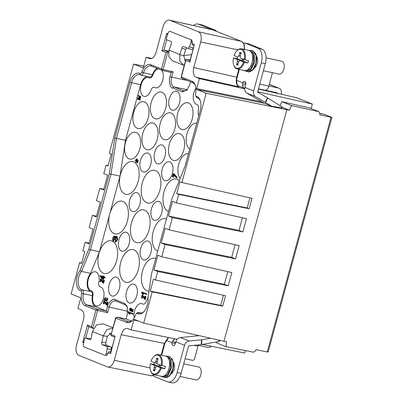 <?xml version="1.0" encoding="UTF-8"?>
<svg xmlns="http://www.w3.org/2000/svg" width="403" height="403" viewBox="0 0 403 403"><rect width="100%" height="100%" fill="white"/><g stroke="black" fill="none" stroke-linecap="round" stroke-linejoin="round"><path stroke-width="0.6" d="M109.712 214.033L109.722 213.998A16.725 9.425 -78 0 0 109.712 214.033A16.725 9.425 -78 0 0 114.185 233.639A16.725 9.425 -78 0 0 115.122 233.921A16.725 9.425 -78 0 0 127.605 220.265A16.725 9.425 -78 0 0 122.93 201.465A16.725 9.425 -78 0 0 122.099 201.208A16.725 9.425 -78 0 0 109.732 213.963A16.725 9.425 -78 0 0 109.722 213.998L120.018 176.106L125.484 140.294L140.597 84.685A10.614 5.98 102 0 1 147.236 76.515M323.805 114.175L331.583 117.243C332.122 117.48 331.936 117.5 331.024 117.308L319.791 114.8L320.002 114.024L318.889 111.676L309.534 107.913L281.838 101.672L280.1 105.677M136.244 132.471A13.712 7.728 -78 0 0 135.564 132.26A13.712 7.728 -78 0 0 125.262 143.352A13.712 7.728 -78 0 0 129.076 158.842A13.712 7.728 -78 0 0 129.847 159.074A13.712 7.728 -78 0 0 140.078 147.881A13.712 7.728 -78 0 0 136.244 132.471M99.103 279.475A9.687 5.461 -78 0 0 95.934 271.949A9.687 5.461 -78 0 0 95.456 271.803A9.687 5.461 -78 0 0 88.005 280.412A9.687 5.461 -78 0 0 90.871 290.588A9.687 5.461 -78 0 0 91.295 290.724A4.73 2.665 102 0 1 91.501 290.79A4.73 2.665 102 0 1 92.912 295.696A9.687 5.461 -78 0 0 95.798 305.751A9.687 5.461 -78 0 0 96.342 305.917A9.687 5.461 -78 0 0 103.43 298.552M103.49 298.326A9.687 5.461 -78 0 0 103.752 297.172A9.687 5.461 -78 0 0 100.861 287.117A9.687 5.461 -78 0 0 100.382 286.966A4.544 2.559 102 0 1 100.367 286.966A4.544 2.559 102 0 1 100.146 286.896A4.544 2.559 102 0 1 98.8 282.125A9.687 5.461 -78 0 0 99.007 280.8M148.032 297.797A9.687 5.461 -78 0 0 146.299 301.227A4.544 2.559 102 0 1 143.105 304.154A4.544 2.559 102 0 1 142.884 304.084A4.544 2.559 102 0 1 142.662 303.973A9.687 5.461 -78 0 0 142.199 303.741A9.687 5.461 -78 0 0 141.715 303.59A9.687 5.461 -78 0 0 135.786 307.811A9.687 5.461 -78 0 0 134.194 317.902M195.903 88.302A9.687 5.461 -78 0 0 193.5 94.216A9.687 5.461 -78 0 0 196.392 104.276A9.687 5.461 -78 0 0 196.881 104.427A4.544 2.559 102 0 1 197.107 104.498A4.544 2.559 102 0 1 198.452 109.268A9.687 5.461 -78 0 0 198.669 116.094M158.248 68.868A9.687 5.461 -78 0 0 152.873 74.998A4.73 2.665 102 0 1 149.573 77.991A4.73 2.665 102 0 1 149.337 77.915A4.73 2.665 102 0 1 149.14 77.819A9.687 5.461 -78 0 0 148.732 77.623A9.687 5.461 -78 0 0 148.254 77.472A9.687 5.461 -78 0 0 141.07 84.932A9.687 5.461 -78 0 0 143.261 96.06A9.687 5.461 -78 0 0 143.669 96.257A9.687 5.461 -78 0 0 144.214 96.418A9.687 5.461 -78 0 0 150.954 90.166A4.544 2.559 102 0 1 154.117 87.234A4.544 2.559 102 0 1 154.369 87.31A4.544 2.559 102 0 1 154.591 87.421A9.687 5.461 -78 0 0 155.054 87.653A9.687 5.461 -78 0 0 155.598 87.814A9.687 5.461 -78 0 0 162.364 81.492A9.687 5.461 -78 0 0 161.694 70.253M155.694 258.59A16.725 9.425 -78 0 0 155.674 258.58A16.725 9.425 -78 0 0 154.843 258.323A16.725 9.425 -78 0 0 142.274 271.859A16.725 9.425 -78 0 0 146.929 290.754A16.725 9.425 -78 0 0 147.866 291.037A16.725 9.425 -78 0 0 148.984 291.142M179.234 180.705A16.725 9.425 -78 0 0 177.199 179.34A16.725 9.425 -78 0 0 176.373 179.083A16.725 9.425 -78 0 0 163.804 192.619A16.725 9.425 -78 0 0 168.459 211.52A16.725 9.425 -78 0 0 168.479 211.53M125.177 282.009A16.725 9.425 -78 0 0 126.114 282.291A16.725 9.425 -78 0 0 138.597 268.635A16.725 9.425 -78 0 0 133.917 249.83A16.725 9.425 -78 0 0 133.091 249.573A16.725 9.425 -78 0 0 120.522 263.109A16.725 9.425 -78 0 0 125.177 282.009M103.42 273.259A16.725 9.425 -78 0 0 104.362 273.541A16.725 9.425 -78 0 0 116.84 259.885A16.725 9.425 -78 0 0 112.165 241.085A16.725 9.425 -78 0 0 111.334 240.823A16.725 9.425 -78 0 0 98.765 254.358A16.725 9.425 -78 0 0 103.42 273.259M135.942 242.389A16.725 9.425 -78 0 0 136.879 242.671A16.725 9.425 -78 0 0 149.362 229.015A16.725 9.425 -78 0 0 144.682 210.215A16.725 9.425 -78 0 0 143.856 209.953A16.725 9.425 -78 0 0 131.287 223.489A16.725 9.425 -78 0 0 135.942 242.389M146.702 202.769A16.725 9.425 -78 0 0 147.644 203.052A16.725 9.425 -78 0 0 160.122 189.395A16.725 9.425 -78 0 0 155.447 170.595A16.725 9.425 -78 0 0 154.616 170.338A16.725 9.425 -78 0 0 142.052 183.874A16.725 9.425 -78 0 0 146.702 202.769M124.95 194.024A16.725 9.425 -78 0 0 125.887 194.301A16.725 9.425 -78 0 0 138.37 180.65A16.725 9.425 -78 0 0 133.69 161.845A16.725 9.425 -78 0 0 132.864 161.588A16.725 9.425 -78 0 0 120.296 175.124A16.725 9.425 -78 0 0 124.95 194.024M116.81 277.269A9.687 5.461 -78 0 0 116.331 277.118A9.687 5.461 -78 0 0 109.052 284.961A9.687 5.461 -78 0 0 111.747 295.908A9.687 5.461 -78 0 0 112.291 296.069A9.687 5.461 -78 0 0 119.52 288.16A9.687 5.461 -78 0 0 116.81 277.269M134.214 284.266A9.687 5.461 -78 0 0 133.736 284.12A9.687 5.461 -78 0 0 126.456 291.958A9.687 5.461 -78 0 0 129.151 302.905A9.687 5.461 -78 0 0 129.695 303.066A9.687 5.461 -78 0 0 136.924 295.157A9.687 5.461 -78 0 0 134.214 284.266M176.967 91.39A9.687 5.461 -78 0 0 176.484 91.244A9.687 5.461 -78 0 0 169.205 99.083A9.687 5.461 -78 0 0 171.9 110.029A9.687 5.461 -78 0 0 172.444 110.19A9.687 5.461 -78 0 0 179.673 102.281A9.687 5.461 -78 0 0 176.967 91.39M162.379 145.075A9.687 5.461 -78 0 0 161.9 144.924A9.687 5.461 -78 0 0 154.621 152.767A9.687 5.461 -78 0 0 157.316 163.709A9.687 5.461 -78 0 0 157.86 163.875A9.687 5.461 -78 0 0 165.089 155.966A9.687 5.461 -78 0 0 162.379 145.075M126.582 232.42A9.687 5.461 -78 0 0 126.104 232.269A9.687 5.461 -78 0 0 118.825 240.107A9.687 5.461 -78 0 0 121.52 251.054A9.687 5.461 -78 0 0 122.064 251.215A9.687 5.461 -78 0 0 129.292 243.306A9.687 5.461 -78 0 0 126.582 232.42M148.339 241.165A9.687 5.461 -78 0 0 147.856 241.019A9.687 5.461 -78 0 0 140.576 248.858A9.687 5.461 -78 0 0 143.277 259.804A9.687 5.461 -78 0 0 143.816 259.965A9.687 5.461 -78 0 0 151.044 252.056A9.687 5.461 -78 0 0 148.339 241.165M137.347 192.8A9.687 5.461 -78 0 0 136.869 192.649A9.687 5.461 -78 0 0 129.59 200.487A9.687 5.461 -78 0 0 132.285 211.434A9.687 5.461 -78 0 0 132.829 211.6A9.687 5.461 -78 0 0 140.058 203.691A9.687 5.461 -78 0 0 137.347 192.8M159.099 201.55A9.687 5.461 -78 0 0 158.621 201.399A9.687 5.461 -78 0 0 151.342 209.238A9.687 5.461 -78 0 0 154.037 220.184A9.687 5.461 -78 0 0 154.581 220.345A9.687 5.461 -78 0 0 161.81 212.436A9.687 5.461 -78 0 0 159.099 201.55M148.113 153.18A9.687 5.461 -78 0 0 147.634 153.029A9.687 5.461 -78 0 0 140.355 160.873A9.687 5.461 -78 0 0 143.05 171.819A9.687 5.461 -78 0 0 143.594 171.98A9.687 5.461 -78 0 0 150.823 164.071A9.687 5.461 -78 0 0 148.113 153.18M171.074 113.077A13.712 7.728 -78 0 0 170.393 112.865A13.712 7.728 -78 0 0 160.092 123.958A13.712 7.728 -78 0 0 163.91 139.453A13.712 7.728 -78 0 0 164.676 139.68A13.712 7.728 -78 0 0 174.907 128.486A13.712 7.728 -78 0 0 171.074 113.077M180.146 133.867A13.712 7.728 -78 0 0 179.466 133.655A13.712 7.728 -78 0 0 169.164 144.748A13.712 7.728 -78 0 0 172.978 160.238A13.712 7.728 -78 0 0 173.748 160.47A13.712 7.728 -78 0 0 183.98 149.276A13.712 7.728 -78 0 0 180.146 133.867M188.544 102.961A13.712 7.728 -78 0 0 187.863 102.75A13.712 7.728 -78 0 0 177.562 113.848A13.712 7.728 -78 0 0 181.375 129.338A13.712 7.728 -78 0 0 182.146 129.565A13.712 7.728 -78 0 0 192.377 118.371A13.712 7.728 -78 0 0 188.544 102.961M196.765 123.117A13.712 7.728 -78 0 0 187.007 133.67A13.712 7.728 -78 0 0 189.672 149.226M188.473 153.624A13.712 7.728 -78 0 0 179.123 162.847A13.712 7.728 -78 0 0 180.126 178.499M162.001 92.287A13.712 7.728 -78 0 0 161.321 92.075A13.712 7.728 -78 0 0 151.019 103.173A13.712 7.728 -78 0 0 154.838 118.663A13.712 7.728 -78 0 0 155.603 118.895A13.712 7.728 -78 0 0 165.834 107.702A13.712 7.728 -78 0 0 162.001 92.287M153.603 123.192A13.712 7.728 -78 0 0 152.928 122.98A13.712 7.728 -78 0 0 142.627 134.073A13.712 7.728 -78 0 0 146.44 149.563A13.712 7.728 -78 0 0 147.206 149.795A13.712 7.728 -78 0 0 157.437 138.602A13.712 7.728 -78 0 0 153.603 123.192M144.531 101.964A13.712 7.728 -78 0 0 143.856 101.752A13.712 7.728 -78 0 0 133.549 112.845A13.712 7.728 -78 0 0 137.368 128.335A13.712 7.728 -78 0 0 138.133 128.567A13.712 7.728 -78 0 0 148.364 117.374A13.712 7.728 -78 0 0 144.531 101.964M166.459 218.97A16.725 9.425 -78 0 0 166.434 218.96A16.725 9.425 -78 0 0 165.608 218.703A16.725 9.425 -78 0 0 153.039 232.239A16.725 9.425 -78 0 0 157.694 251.14A16.725 9.425 -78 0 0 157.714 251.145M164.802 180.564A9.687 5.461 -78 0 0 165.346 180.73A9.687 5.461 -78 0 0 172.575 172.822A9.687 5.461 -78 0 0 169.864 161.93A9.687 5.461 -78 0 0 169.386 161.779A9.687 5.461 -78 0 0 162.107 169.618A9.687 5.461 -78 0 0 164.802 180.564M267.844 351.839C268.388 352.076 268.202 352.111 267.275 351.94L255.981 349.668L255.734 350.57L253.537 352.217L225.997 346.681L226.587 341.815L223.972 341.24L286.886 109.687L289.495 110.215M268.166 352.031L331.906 117.419L331.583 117.243M289.49 110.226L291.51 105.561L318.889 111.676M282.226 107.294L289.455 110.21M291.51 105.561L281.838 101.672M152.213 291.863L222.693 306.199L225.524 295.767L155.442 279.979L153.483 279.188L150.254 291.077L152.213 291.863L143.71 323.156L134.436 319.423L133.786 320.042L131.101 329.916L127.706 328.551C124.935 327.966 122.769 330.022 121.202 334.727L114.251 360.317A8.715 4.912 102 0 1 107.858 366.997A8.715 4.912 102 0 1 107.369 366.851L78.872 355.391A8.715 4.912 102 0 1 76.545 345.154L83.497 319.564C84.544 314.652 83.809 311.428 81.3 309.892L77.905 308.527L80.59 298.648L80.368 297.681L71.094 293.953L79.598 262.66L81.557 263.446L84.786 251.563L82.827 250.772L85.134 242.284L88.992 243.835L92.987 229.126L89.128 227.569L92.453 215.343L96.312 216.895L100.307 202.185L96.448 200.629L99.773 188.403L103.631 189.954L107.626 175.24L103.767 173.688L106.075 165.2L108.034 165.986L111.263 154.102L109.304 153.311L133.549 64.072L142.828 67.8L143.478 67.185L146.183 57.216L149.578 58.581C152.349 59.165 154.515 57.11 156.082 52.405L163.034 26.815A8.715 4.912 102 0 1 169.487 20.15A8.715 4.912 102 0 1 169.915 20.286L198.417 31.746A8.715 4.912 102 0 1 200.739 41.977L193.788 67.568C192.74 72.48 193.475 75.709 195.984 77.245L199.379 78.61L196.674 88.574L196.891 89.542L206.165 93.274L286.886 109.692M311.131 108.553L312.35 104.06L296.492 97.677L258.383 89.053M199.379 78.61L244.732 88.826M257.658 91.738L312.35 104.06M281.581 107.747L271.748 106.286L264.323 103.299L246.802 93.093A5.355 4.403 111.9 0 1 244.948 87.436L253.648 90.932L261.295 62.803A12.357 6.962 102 0 0 257.996 48.295L261.99 49.146L248.938 43.897A2.06 1.159 -78 0 0 248.827 43.862A2.06 1.159 -78 0 0 248.716 43.851M261.99 49.146A12.357 6.962 -78 0 1 265.285 63.654L257.643 91.783A0.413 0.338 111.9 0 0 257.789 92.222L267.516 97.889L265.234 102.261L271.748 106.286M281.848 108.024L282.322 107.112L281.883 106.775L267.516 97.889M265.234 102.261L255.507 96.594A5.355 4.403 -68.1 0 1 253.648 90.932M143.71 323.156L223.972 341.24M157.749 271.486L228.229 285.823L231.831 272.564L161.744 256.771L157.885 255.22L153.886 269.934L157.749 271.486L155.442 279.979M165.069 244.545L235.548 258.882L239.15 245.623L169.064 229.831L165.205 228.279L161.205 242.994L165.069 244.545L161.744 256.771M172.388 217.605L242.868 231.942L246.47 218.683L176.383 202.89L172.524 201.339L168.53 216.053L172.388 217.605L169.064 229.831M178.69 194.402L249.17 208.739L252.006 198.301L181.919 182.514L179.96 181.728L176.731 193.611L178.69 194.402L176.383 202.89M206.165 93.274L181.919 182.514M249.956 197.843L247.21 207.948L249.17 208.739M176.731 193.611L247.21 207.948M168.53 216.053L239.009 230.39L242.435 217.771M239.009 230.39L242.868 231.942M161.205 242.994L231.69 257.331L235.115 244.712M231.69 257.331L235.548 258.882M153.886 269.934L224.365 284.271L227.796 271.652M224.365 284.271L228.229 285.823M150.254 291.077L220.733 305.409L223.479 295.303M220.733 305.409L222.693 306.199M202.477 344.439L244.707 353.028L245.372 350.575M216.426 341.94L216.325 342.792L225.997 346.681M131.101 329.916L177.184 339.291M181.133 373.39L177.139 372.538A12.357 6.962 102 0 1 168.036 381.999L172.031 382.85A12.357 6.962 -78 0 0 181.133 373.39L188.528 346.177A0.413 0.338 111.9 0 1 188.876 345.845L201.258 344.641A2.06 0.458 2.5 0 0 201.616 344.59L218.894 341.497A2.06 0.458 2.5 0 0 219.504 341.2L219.549 340.243M210.552 338.218L201.832 339.779A2.06 0.458 -177.5 0 1 201.475 339.83L189.093 341.034A5.355 4.403 -68.1 0 0 184.534 345.326L175.834 341.825A5.355 4.403 111.9 0 1 180.393 337.533L189.093 341.034M199.334 335.689L180.393 337.533M177.139 372.538L184.534 345.326M168.036 381.999A12.357 6.962 102 0 1 167.386 381.797L154.334 376.548A2.06 1.159 102 0 1 153.679 375.405M175.396 343.421L172.026 342.701A3.088 1.743 -78 0 0 173.159 345.653A3.088 1.743 -78 0 0 175.436 343.285L175.834 341.825M175.506 343.024L172.872 340.767L172.026 342.701L166.137 340.334M172.872 340.767A5.148 4.232 -68.1 0 1 175.134 338.873M149.584 77.023A3.798 2.141 -78 0 0 149.77 77.079A3.798 2.141 -78 0 0 152.425 74.676L143.392 72.726A10.715 6.035 102 0 1 150.873 65.951A10.715 6.035 102 0 1 151.402 66.112L162.842 70.59L162.817 69.477L150.732 64.702A11.959 6.74 -78 0 0 141.785 72.087A2.458 1.385 102 0 1 139.846 73.553A11.959 6.74 -78 0 0 129.902 82.267L114.759 138.007L109.294 173.819L88.806 249.22L80.061 270.433A11.959 6.74 -78 0 0 77.104 276.599A11.959 6.74 -78 0 0 80.817 290.81A2.458 1.385 102 0 1 81.658 293.394A11.959 6.74 -78 0 0 85.224 305.812L95.959 310.129L107.687 312.642L109.178 307.146C110.734 302.441 112.9 300.386 115.681 300.97L125.414 304.885L127.469 307.207M115.273 300.845L115.681 300.97L115.006 299.56C113.802 297.51 107.586 302.98 107.52 306.668L106.347 310.985L95.556 306.648A10.614 5.98 102 0 1 92.393 295.626A3.798 2.141 -78 0 0 91.259 291.681A3.798 2.141 -78 0 0 91.093 291.631A10.614 5.98 102 0 1 90.63 291.48A10.614 5.98 102 0 1 87.149 283.843A10.614 5.98 102 0 1 90.559 273.37L99.46 251.769L109.732 213.963M83.889 341.865L82.696 342.525L87.446 325.035L91.471 326.657L92.796 328.319L93.461 328.46M87.446 325.035L88.63 326.657L92.796 328.319L97.607 310.592M107.687 312.642L106.347 310.985L96.831 308.96L86.549 304.824L85.224 305.812M110.613 352.877L110.598 353.743L108.069 352.726A1.234 1.018 111.9 0 1 109.384 351.748L110.719 352.021L111.253 349.28A2.06 1.144 -83.9 0 0 110.558 346.837L106.573 345.235A2.06 1.144 96.1 0 1 105.893 342.716L107.289 336.298L103.198 335.865L101.803 342.283A2.06 1.144 -83.9 0 0 102.483 344.802L106.468 346.404A2.06 1.144 96.1 0 1 107.163 348.842L106.226 353.653A2.06 1.144 96.1 0 1 104.921 355.265A2.06 1.144 96.1 0 1 104.745 355.219L84.081 346.912A2.06 1.144 96.1 0 1 83.381 344.469L84.323 339.658A2.06 1.144 96.1 0 1 85.627 338.046A2.06 1.144 96.1 0 1 85.799 338.092L89.783 339.694A2.06 1.144 -83.9 0 0 89.955 339.734A2.06 1.144 -83.9 0 0 91.274 338.052L92.403 331.528L96.488 324.878L103.077 323.836L112.961 327.805M90.977 338.963L89.889 338.525A2.06 1.144 -83.9 0 0 89.718 338.48L85.627 338.046M107.289 336.298L111.621 332.722M92.403 331.528L103.198 335.865L106.845 329.785L112.916 327.971M111.208 334.248L109.475 333.226M108.069 352.726L107.772 353.819C107.384 355.003 106.84 355.522 106.145 355.37M114.956 336.883L110.598 353.743M110.941 347.154L112.105 347.391M81.658 263.073L79.598 262.66M89.194 243.1L85.134 242.284M96.513 216.159L92.453 215.343M103.833 189.219L99.773 188.403M108.135 165.613L106.075 165.2M143.765 66.122L133.549 64.072M193.42 25.52A12.357 6.962 102 0 1 197.933 24.044A12.357 6.962 102 0 1 198.588 24.245L211.64 29.495A2.06 1.159 102 0 1 211.887 29.661M216.24 31.227A2.06 1.159 -78 0 0 215.635 30.346L202.578 25.097A12.357 6.962 -78 0 0 201.928 24.895L197.933 24.044M146.183 57.216L151.845 58.48M168.283 337.482L164.348 343.406L164.686 343.351M127.706 328.551L127.242 328.415M185.113 358.741L192.362 360.287A2.06 1.693 -68.1 0 0 194.568 358.66L197.949 346.207A5.355 3.017 -78 0 0 198.205 344.938M198.15 345.3L207.686 347.331A5.355 4.403 -68.1 0 0 211.429 346.258M171.084 373.868A6.574 3.703 -78 0 0 174.393 368.256A6.574 3.703 -78 0 0 173.31 362.045M157.16 362.121L155.951 361.133C155.568 362.347 155.024 362.861 154.324 362.675L150.994 361.335A9.677 5.456 102 0 1 153.578 356.867A9.677 5.456 102 0 1 159.659 356.262A9.677 5.456 102 0 1 161.135 365.415L165.457 366.398A10.297 5.803 102 0 1 165.175 367.601A10.297 5.803 102 0 1 164.812 368.775L161.316 368.03A10.297 5.803 102 0 1 154.092 374.74L161.417 376.301A10.297 5.803 -78 0 0 165.865 374.422L166.222 374.034A9.677 5.456 -78 0 0 169.174 368.392A9.677 5.456 -78 0 0 169.174 360.191L169.003 359.693A10.297 5.803 -78 0 0 165.709 356.161L167.452 356.111L165.638 356.146M165.865 374.422A10.297 5.803 -78 0 0 169.003 368.418A10.297 5.803 -78 0 0 169.003 359.693M154.092 374.74A10.297 5.803 102 0 1 150.798 371.208L150.626 370.71A9.677 5.456 102 0 1 150.349 363.713L154.011 364.433A10.297 5.803 102 0 1 154.299 363.229A10.297 5.803 102 0 1 154.445 362.715M157.895 366.559L158.762 366.342L153.679 365.053L150.349 363.713M159.22 364.644L158.762 366.342L154.011 364.433M161.316 368.03L157.16 366.453L160.067 366.866L164.812 368.775M155.185 369.289L153.417 370.453L154.722 370.977L155.533 367.994C155.916 366.78 156.46 366.267 157.16 366.453M153.417 370.453L154.228 367.471L155.946 367.042M153.679 365.053C154.334 365.41 154.515 366.216 154.228 367.471M160.49 367.793A9.677 5.456 102 0 1 155.372 373.949A9.677 5.456 102 0 1 150.626 370.71M159.245 364.655L158.565 367.057M159.12 365.163L160.389 365.672M160.525 365.168L160.067 366.866M161.135 365.415L157.805 364.075C157.15 363.718 156.969 362.912 157.256 361.657L158.067 358.675L156.762 358.151L157.734 359.899M153.578 356.867L153.941 356.484A10.297 5.803 102 0 1 158.389 354.6A10.297 5.803 102 0 1 161.966 365.652M154.525 362.725L157.241 363.415M157.241 363.42L154.324 362.675M156.762 358.151L155.951 361.133M180.035 376.467L195.969 379.863A6.574 3.703 -78 0 0 200.89 374.518A6.574 3.703 -78 0 0 199.057 367.113A6.574 3.703 -78 0 0 198.709 367.007L183.738 363.813M115.933 317.967L110.936 335.205L111.344 335.78M115.691 318.012L117.837 317.267L126.099 318.929L127.272 314.612L127.308 306.658L124.744 303.474L115.006 299.56M115.817 318.113L126.557 322.43L127.882 321.443L117.837 317.267M126.557 322.43A11.959 6.74 -78 0 0 132.406 320.38A11.959 6.74 -78 0 0 135.499 315.05A2.458 1.385 102 0 1 136.133 313.952A2.458 1.385 102 0 1 137.438 313.584A11.959 6.74 -78 0 0 143.795 311.776A11.959 6.74 -78 0 0 147.382 304.864A11.959 6.74 -78 0 0 148.032 297.772L151.402 274.393L171.885 198.991L185.037 166.273L200.18 110.533A11.959 6.74 -78 0 0 200.21 100.473A11.959 6.74 -78 0 0 196.468 96.322A2.458 1.385 102 0 1 195.697 95.471A2.458 1.385 102 0 1 195.626 93.738A11.959 6.74 -78 0 0 195.284 85.31A11.959 6.74 -78 0 0 192.065 81.325L181.415 76.958M129.106 321.695L127.882 321.443A10.715 6.035 -78 0 0 128.481 321.624A10.715 6.035 -78 0 0 132.768 319.972M136.133 313.952L136.849 313.181A3.703 2.086 102 0 1 138.456 312.481A3.703 2.086 102 0 1 138.662 312.547A3.703 2.086 102 0 1 138.818 312.622A10.715 6.035 -78 0 0 139.267 312.839A10.715 6.035 -78 0 0 139.866 313.02A10.715 6.035 -78 0 0 144.158 311.363M200.377 100.997A10.715 6.035 -78 0 0 197.666 97.904A10.715 6.035 -78 0 0 197.193 97.753A3.703 2.086 102 0 1 197.032 97.697A3.703 2.086 102 0 1 196.034 96.468L195.697 95.471M195.445 85.834A10.715 6.035 -78 0 0 192.735 82.736L192.065 81.325M182.69 78.57L192.735 82.736M194.196 45.237L189.838 62.097L185.813 60.48L185.793 59.684L186.478 59.241L190.176 60.022M189.838 62.097L189.853 61.226M184.226 65.493L172.549 60.838L168.817 56.657L169.018 50.184L171.351 43.967A2.06 1.169 -71.9 0 0 170.973 41.514L166.988 39.912A2.06 1.169 108.1 0 1 166.58 37.534L168.217 32.87A2.06 1.169 108.1 0 1 169.945 31.353A2.06 1.169 108.1 0 1 169.985 31.369L191.813 40.058L192.362 42.481L192.06 43.595A1.234 1.018 111.9 0 0 192.725 44.995M190.654 39.68A2.06 1.169 108.1 0 1 191.057 42.058L189.425 46.718A2.06 1.169 108.1 0 1 187.697 48.239A2.06 1.169 108.1 0 1 187.657 48.224L183.672 46.622A2.06 1.169 -71.9 0 0 183.632 46.607A2.06 1.169 -71.9 0 0 181.879 48.204L179.814 54.526L183.677 55.79L185.743 49.463A2.06 1.169 108.1 0 1 186.911 47.927M187.738 48.254L191.521 49.488A2.06 1.169 -71.9 0 0 191.561 49.504A2.06 1.169 -71.9 0 0 193.289 47.982L193.999 45.962M191.813 40.058L169.985 31.369M183.703 65.301L179.788 61.07L179.814 54.526L169.018 50.184M183.758 55.543L191.632 54.682M185.521 60.727L183.677 55.79M187.284 89.748L184.03 90.982L173.834 86.932C171.32 85.401 170.585 82.177 171.638 77.255L173.129 71.764L162.817 69.477M162.842 70.59L171.154 72.464L169.98 76.782C168.414 79.356 170.252 88.715 172.509 87.914L182.247 91.829L186.901 90.186L189.732 84.721L190.513 81.844M131.368 321.05L126.099 318.929M152.425 74.676A10.614 5.98 102 0 1 157.105 68.409M99.868 281.717L100.276 279.385L102.946 283.067L103.611 283.213L104.412 280.281L103.233 279.934L102.639 282.105L100.352 278.8L99.868 281.717L100.533 281.858L100.609 279.536M102.841 281.375L101.017 278.941L100.352 278.8M141.529 298.008L141.937 295.676L144.612 299.358L145.276 299.505L146.072 296.573L144.894 296.225L144.304 298.396L142.017 295.092L141.529 298.008L142.194 298.149L142.274 295.827M144.501 297.666L142.682 295.233L142.017 295.092M100.176 275.516L100.055 275.959L102.322 279.118L102.81 279.314L103.334 277.39L105.042 277.949L105.188 277.405L104.15 276.987L104.312 276.387L103.823 276.191L103.158 276.05L102.992 276.649L100.176 275.516L103.022 276.534M102.81 279.314L103.48 279.455L103.999 277.531M80.061 270.433L81.537 271.395A10.715 6.035 -78 0 0 78.761 277.078A10.715 6.035 -78 0 0 81.618 289.656A10.715 6.035 -78 0 0 82.086 289.807A3.703 2.086 102 0 1 82.247 289.858A3.703 2.086 102 0 1 83.356 293.706A10.715 6.035 -78 0 0 86.549 304.824L95.556 306.648M88.806 249.22L90.428 249.83L81.537 271.395L90.559 273.37M120.018 176.106L110.981 174.172L90.428 249.83L99.46 251.769M109.294 173.819L110.981 174.172L116.447 138.365L114.759 138.007M125.484 140.294L116.447 138.365L131.559 82.746L129.902 82.267M141.785 72.087L143.392 72.726A3.703 2.086 102 0 1 140.803 75.069A3.703 2.086 102 0 1 140.622 75.013A3.703 2.086 102 0 1 140.466 74.938A10.715 6.035 -78 0 0 140.017 74.721A10.715 6.035 -78 0 0 139.483 74.555A10.715 6.035 -78 0 0 131.559 82.746L140.597 84.685M161.467 69.019L165.96 52.496L167.925 51.78L168.55 51.911M165.96 52.496L161.935 50.874L163.905 50.158L168.706 51.191M167.537 34.804L166.686 33.389L167.87 33.867M171.154 72.464L173.129 71.764M272.237 72.641A2.06 1.693 -68.1 0 1 272.181 73.638L268.796 86.091A5.355 3.017 -78 0 1 264.852 90.191L258.449 88.826M244.767 88.388L237.715 85.638M193.788 67.568L236.687 77.144C235.649 82.061 236.38 85.285 238.888 86.821L195.984 77.245M244.299 88.282A5.355 4.403 -68.1 0 1 242.5 85.471L245.765 84.131M244.948 87.436L245.593 85.058A3.088 1.743 -78 0 0 244.606 81.381A3.088 1.743 -78 0 0 242.707 82.766L245.775 83.421M236.707 80.353L242.707 82.766L242.5 85.471M254.157 68.097A6.574 3.703 -78 0 0 257.472 62.485A6.574 3.703 -78 0 0 256.384 56.274M243.84 43.509A2.06 1.159 102 0 1 244.833 43.01A2.06 1.159 102 0 1 244.943 43.045L257.996 48.295M248.233 71.749C248.258 72.555 253.22 70.883 254.424 67.659C257.446 62.062 256.943 55.664 255.401 53.372C253.331 51.065 252.263 50.173 252.192 50.692L252.772 50.869L256.021 55.307L256.006 62.994L252.797 69.704L248.233 71.749L246.565 71.396L251.129 69.346L254.343 62.636L254.358 54.949L251.109 50.516L248.711 50.375M244.455 70.727L244.248 70.268L244.455 70.727L245.81 71.014M249.437 50.602L253.351 53.8L253.84 62.248L250.51 69.155L245.795 70.757L246.565 71.396L245.971 71.21M245.85 70.54L246.016 71.225M245.039 59.881L248.535 60.626A10.297 5.803 102 0 1 248.248 61.83A10.297 5.803 102 0 1 247.89 63.004L244.394 62.258A10.297 5.803 102 0 1 237.171 68.968L244.49 70.53A10.297 5.803 -78 0 0 248.938 68.651L249.301 68.263A9.677 5.456 -78 0 0 252.248 62.621A9.677 5.456 -78 0 0 252.253 54.42L252.082 53.921A10.297 5.803 -78 0 0 248.787 50.39L241.468 48.828A10.297 5.803 102 0 1 245.039 59.881L240.883 58.304C240.228 57.946 240.042 57.14 240.334 55.886L241.14 52.904L239.835 52.38L240.808 54.128M248.938 68.651A10.297 5.803 -78 0 0 252.077 62.646A10.297 5.803 -78 0 0 252.082 53.921M237.171 68.968A10.297 5.803 102 0 1 233.876 65.437L233.705 64.938A9.677 5.456 102 0 1 233.428 57.941L237.09 58.662A10.297 5.803 102 0 1 237.372 57.458A10.297 5.803 102 0 1 237.523 56.944M240.974 60.788L241.835 60.571L236.757 59.281L233.428 57.941M242.324 58.883L241.85 60.576L237.09 58.662M244.394 62.258L240.238 60.682L243.14 61.095L247.89 63.004M238.259 63.518L236.496 64.681L237.8 65.205L238.611 62.223C238.994 61.009 239.533 60.495 240.238 60.682M236.496 64.681L237.307 61.699L239.019 61.271M236.757 59.281C237.407 59.639 237.594 60.445 237.307 61.699M243.568 62.022A9.677 5.456 102 0 1 238.45 68.178A9.677 5.456 102 0 1 233.705 64.938M241.85 60.576L241.644 61.281M242.198 59.387L243.467 59.901M243.603 59.397L243.14 61.095M240.233 56.349L239.029 55.362C238.647 56.576 238.102 57.09 237.402 56.904L234.072 55.564A9.677 5.456 102 0 1 236.657 51.095A9.677 5.456 102 0 1 242.732 50.491A9.677 5.456 102 0 1 244.213 59.644M236.657 51.095L237.014 50.707A10.297 5.803 102 0 1 241.468 48.828M239.835 52.38L239.029 55.362M241.835 60.571L242.299 58.873M150.379 58.762L149.987 58.707M263.361 70.747L279.047 74.092A6.574 3.703 -78 0 0 283.969 68.747A6.574 3.703 -78 0 0 282.135 61.342A6.574 3.703 -78 0 0 281.788 61.236L266.04 57.876M265.149 90.227L277.027 92.761A0.413 0.338 111.9 0 1 277.254 93.229L275.032 92.337M281.213 94.191L281.244 94.08A5.355 4.403 -68.1 0 0 278.916 88.192A5.355 4.403 -68.1 0 0 278.317 88.005L268.826 85.985M104.377 277.808L104.523 277.264L105.188 277.405M104.523 277.264L103.485 276.846L104.15 276.987M103.485 276.846L103.647 276.246L104.312 276.387M103.647 276.246L103.158 276.05M100.886 276.403L102.846 277.193L102.468 278.584L100.886 276.403M102.619 278.02L101.677 276.725M144.612 299.358L145.407 296.432L144.894 296.225M145.407 296.432L146.072 296.573M141.74 297.469L142.405 297.61M102.946 283.067L103.742 280.14L103.233 279.934M103.742 280.14L104.412 280.281M100.075 281.178L100.74 281.319M138.768 96.816L138.854 95.985L139.231 95.995M139.211 95.949L138.269 95.466L139.73 97.864L139.765 95.929L139.02 97.254L139.448 97.345M138.506 95.723L140.037 97.904M139.73 97.864L140.395 98.005L140.435 96.07L139.765 95.929M140.118 96.045L139.574 96.287M138.269 95.466L139.151 95.974M140.189 97.531L140.068 96.453L139.403 96.312C140.657 96.609 140.884 97.017 140.073 97.536L140.728 97.682L140.073 97.536C139.075 97.229 138.854 96.821 139.403 96.312L140.778 96.579M138.436 99.224L137.771 99.083L138.274 99.536L138.436 99.224L138.179 98.236M138.214 97.833L137.816 98.055L138.551 98.216M137.771 99.083L137.831 98.06L138.667 99.113L139.332 99.254L139.665 98.67M138.667 99.113L139.312 98.518L140.199 98.735M139.312 98.518L139.332 99.934L140.219 100.241L140.002 98.277L139.337 98.136L138.612 98.397L139.121 98.503M139.69 98.261L139.297 98.513M139.055 98.115L137.886 97.697L137.609 99.39L138.274 99.536M139.554 100.1L139.337 98.136M138.612 98.397L137.886 97.697M138.325 98.931L138.667 99.007M176.892 177.804L176.227 177.663L173.386 174.62L174.051 174.761L176.892 177.804L177.063 177.184L174.177 173.955L173.814 173.809L173.582 174.66M173.517 174.892L172.952 176.977L173.401 177.159L173.859 175.471M173.814 173.809L173.149 173.668L172.288 176.836L173.401 177.159M172.288 176.836L172.952 176.977M137.035 159.784C138.294 160.676 138.365 161.422 137.247 162.031L136.567 158.968L135.861 162.197L137.035 159.784L138.31 160.298M138.063 162.167L137.791 162.767L137.237 159.109L136.567 158.968M136.929 159.074L136.048 159.528M135.63 161.391L136.189 162.208M135.861 162.197L137.216 162.192M137.413 162.021L137.856 160.404M137.126 162.626L137.791 162.767M137.247 162.031L137.912 162.172M135.735 159.638L136.219 159.543C137.141 160.384 137.065 161.059 135.977 161.568C135.176 161.049 135.096 160.409 135.735 159.638L136.562 159.699M136.219 159.543L137.191 159.815M136.884 161.709L135.977 161.568M136.305 161.538L136.4 159.779M115.434 236.556L114.24 235.881L112.513 238.017L112.951 241.019L113.616 241.16L114.276 237.186M114.548 236.052L113.601 237.055M112.991 239.578L113.616 241.16M113.999 240.143L113.334 239.997L113.958 236.969L114.905 237.276M115.021 237.478L115.107 238.002M113.958 236.969L114.23 239.206L114.669 239.513L115.334 239.654L116.341 237.553M114.669 239.513L116.019 237.372L117.208 238.022M116.583 240.793L115.893 241.019L115.681 242.107L117.741 239.473L116.93 236.375L116.266 236.234L114.9 237.453L115.444 237.569M116.598 236.38L115.636 237.432M116.019 237.372L115.011 241.966L115.681 242.107M115.228 240.878L115.893 241.019M115.011 241.966L117.077 239.332L116.266 236.234M114.9 237.453L114.24 235.881M114.23 239.206L114.699 239.306M142.657 293.001L143.07 294.25L143.584 294.462L143.236 293.112L146.642 294.482L146.788 293.938L142.42 292.18L142.647 292.986M143.236 293.112L146.642 294.482M142.324 292.533L141.66 292.392L141.755 292.039L142.42 292.18M141.66 292.392L142.405 294.109L143.07 294.25M142.405 294.109L143.584 294.462M131.524 308.975C133.242 310.013 133.413 310.733 132.038 311.141L131.942 311.685L130.653 308.088L130.36 311.106L131.524 308.975L133.302 309.816M133.181 311.287L132.703 311.282L132.607 311.826L131.318 308.23L130.653 308.088M131.01 308.184L129.887 308.617M129.615 310.023L130.683 311.141M130.36 311.106L131.025 311.247L132.391 309.454M132.038 311.141L132.703 311.282M129.831 308.638L130.371 308.602C131.71 309.479 131.726 310.119 130.411 310.517C129.272 309.922 129.076 309.297 129.831 308.638L130.723 308.723M130.371 308.602L131.615 308.995M131.685 310.567L130.411 310.517M130.728 310.532C129.892 309.867 129.816 309.282 130.496 308.779M129.081 312.773L129.494 314.023L130.008 314.229L129.66 312.879L133.066 314.249L133.217 313.705L128.844 311.947L129.071 312.753M129.66 312.879L133.066 314.249M128.748 312.3L128.083 312.159L128.179 311.806L128.844 311.947M128.083 312.159L128.829 313.882L129.494 314.023M128.829 313.882L130.008 314.229M106.372 303.454L104.548 301.021L103.883 300.88L103.4 303.791L104.065 303.938L104.271 303.399L104.145 301.61M104.221 301.001L103.41 301.494M103.193 302.985L104.065 303.938M104.271 303.399L103.606 303.257L103.808 301.459L105.223 302.21M106.1 304.084L107.148 305.288L107.944 302.361L107.43 302.154L106.84 304.325L106.175 304.184L103.883 300.88M106.175 304.184L106.765 302.008L107.43 302.154M103.808 301.459L106.483 305.147L107.148 305.288M106.16 301.046L106.825 301.187L107.933 298.678L105.208 297.595L104.09 300.109L106.16 301.046L107.269 298.537L105.208 297.595M106.936 300.527L104.05 299.338L105.017 298.144L106.936 300.527M106.649 300.547L104.715 299.479L105.385 298.24M161.376 376.498L161.175 376.039L161.376 376.498L162.736 376.785M169.693 356.64L172.947 361.078L172.927 368.765L169.718 375.475L165.154 377.52L163.492 377.168L168.056 375.117L171.265 368.407L171.285 360.725L168.031 356.287L167.452 356.111L169.693 356.64M166.363 356.373L170.273 359.572L170.761 368.02L167.436 374.926L162.716 376.528L163.492 377.168L162.893 376.981M162.943 376.996L162.777 376.311M267.275 351.94L331.024 117.308M280.15 105.556L279.788 105.48M261.779 101.818L196.674 88.574M196.891 89.542L264.207 103.233M267.809 98.065L265.532 102.438M281.294 107.903L281.883 106.775M255.507 96.594L246.802 93.093M133.786 320.042L138.753 321.161M218.894 341.497L218.955 340.112M201.832 339.779L201.616 344.59M201.258 344.641L201.475 339.83M107.52 306.668L127.816 311.348M91.471 326.657L95.959 310.129M96.831 308.96L96.176 310.164M97.34 310.491L97.989 309.287M88.766 326.712L85.683 338.052M83.683 342.918L82.696 342.525M89.889 338.525L85.799 338.092M89.783 339.694L90.136 339.729M101.803 342.283L105.893 342.716M106.573 345.235L102.483 344.802M106.468 346.404L110.558 346.837M111.253 349.28L107.163 348.842M106.226 353.653L107.772 353.819M109.384 351.748L110.765 352.308M202.578 25.097L198.588 24.245M211.64 29.495L215.635 30.346M121.202 334.727L164.348 343.406L161.145 355.189M114.251 360.317L150.077 367.919M154.576 374.845L151.226 375.767A8.246 4.65 -78 0 0 154.223 374.77M197.949 346.207L193.934 345.351M111.329 334.641L115.349 336.258M137.438 313.584L138.818 312.622L140.995 313.06M196.468 96.322L197.193 97.753M182.453 78.6L181.179 76.988M185.813 60.48L181.325 77.003M186.478 59.241L190.004 60.657M192.06 43.595L194.589 44.612M192.362 42.481L191.057 42.058M189.425 46.718L193.289 47.982M184.383 59.911L185.612 60.405M185.743 49.463L181.879 48.204M184.488 91.028L183.566 90.846L182.247 91.829M125.414 304.885L124.744 303.474M92.393 295.626L81.658 293.394M80.817 290.81L82.086 289.807L91.093 291.631M139.846 73.553L140.466 74.938M150.732 64.702L151.402 66.112M161.663 69.14L161.689 70.248M166.731 39.736L163.905 50.158L167.925 51.78L163.109 69.507M161.935 50.874L166.686 33.389M186.76 80.333L169.98 76.782M187.34 89.678L173.834 86.932L172.509 87.914M319.639 113.263L324.289 114.311M259.718 84.156L268.796 86.091M237.931 49.871L200.739 41.977M239.332 69.432L237.221 77.205L236.687 77.144L238.813 69.321M198.417 31.746L241.563 41.423L213.066 29.963L169.915 20.286M244.122 49.393A8.246 4.65 -78 0 0 241.563 41.423A1.234 1.018 -68.1 0 1 241.694 41.464L213.192 30.003A1.234 1.018 111.9 0 0 213.066 29.963A8.246 4.65 -78 0 0 212.658 29.832L169.487 20.15M213.318 30.064A1.234 1.018 111.9 0 0 213.192 30.003L212.658 29.832M265.285 63.654L261.295 62.803M248.938 43.897L244.943 43.045M278.317 88.005L269.264 84.368M107.933 298.678L107.269 298.537M104.715 299.479L104.05 299.338M104.921 355.265L106.332 355.416M114.971 336.822L110.588 352.957M168.57 337.538L164.877 343.467L161.663 355.3M151.226 375.767L107.858 366.997M158.389 354.6L165.709 356.161M111.218 335.739L114.87 337.21M115.636 317.957L110.991 335.044M115.752 317.836L117.444 317.216M182.292 78.52L181.143 77.069M185.753 59.886L181.118 76.938M194.211 45.176L189.828 61.306M192.594 44.955L194.105 45.559M169.945 31.353L171.109 31.731M187.697 48.239L191.561 49.504M138.456 312.481L141.181 313.035M140.803 75.069L149.77 77.079M319.629 113.233L324.002 114.22M296.437 97.662L258.388 89.053M241.694 41.464L244.228 44.37L244.636 49.504M237.221 77.205C235.77 81.925 237.699 86.423 238.193 86.272M252.192 50.692L250.525 50.34M243.996 70.424L244.364 70.686M244.833 43.01L248.827 43.862M278.916 88.192L269.28 84.313M132.033 311.705L132.698 311.846M169.114 356.464L172.323 359.149L173.557 364.639C173.451 369.395 172.071 373.168 169.411 375.959C166.933 377.566 165.512 378.09 165.154 377.52M160.923 376.195L161.286 376.457"/></g></svg>
